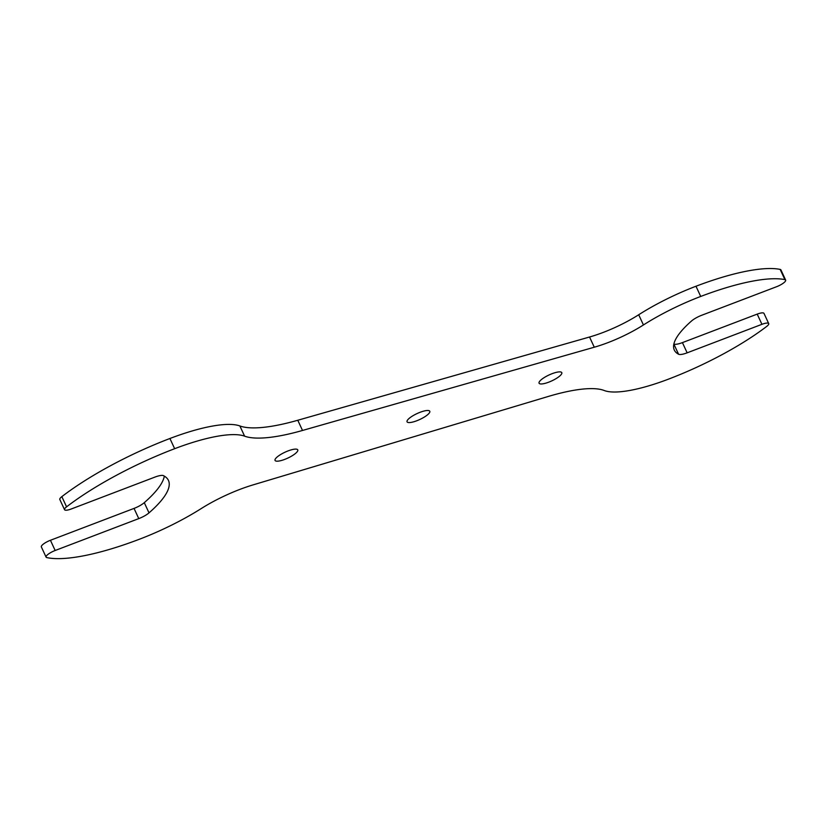<?xml version="1.0" encoding="UTF-8"?>
<svg xmlns="http://www.w3.org/2000/svg" width="827" height="827" viewBox="0 0 827 827"><rect width="100%" height="100%" fill="white"/><g stroke="black" fill="none" stroke-linecap="round" stroke-linejoin="round"><path stroke-width="1.24" d="M50.426 540.279L55.161 550.493A8.735 2.274 155.1 0 0 46.085 557.119L41.35 546.916A8.735 2.274 155.1 0 1 50.426 540.279L134.036 508.409A11.65 3.029 155.1 0 0 144.28 502.661A122.334 31.829 155.1 0 0 164.335 476.125M55.161 550.493L138.771 518.612A11.65 3.029 155.1 0 0 149.015 512.864A122.334 31.829 155.1 0 0 168.45 480.415A122.334 31.829 155.1 0 0 163.498 475.67A11.65 3.029 155.1 0 0 154.938 477.086L71.329 508.956A8.735 2.274 155.1 0 1 64.547 509.69L59.813 499.477A8.735 2.274 155.1 0 1 61.839 496.645L66.573 506.848A8.735 2.274 155.1 0 0 64.547 509.69M673.86 344.084L678.574 354.235A110.684 28.79 155.1 0 1 674.305 350.048A110.684 28.79 155.1 0 1 691.496 321.021A11.65 3.029 155.1 0 1 701.792 315.232L776.574 286.721A8.735 2.274 155.1 0 0 785.65 280.095L780.915 269.881A8.735 2.274 155.1 0 0 780.15 269.406A122.334 31.819 155.1 0 0 695.983 286.245A89.13 23.187 155.1 0 0 638.702 314.756A55.347 14.4 155.1 0 1 589.537 337.013L297.782 420.261A122.334 31.829 155.1 0 1 239.871 425.957A97.286 25.306 155.1 0 0 169.917 438.496A133.995 34.858 155.1 0 0 61.839 496.645M673.871 344.042A11.65 3.029 155.1 0 0 682.42 342.616L757.201 314.115L761.936 324.318A8.735 2.274 155.1 0 1 768.717 323.584L763.983 313.381A8.735 2.274 155.1 0 0 757.201 314.115M46.085 557.119A8.735 2.274 155.1 0 0 46.829 557.594A133.995 34.858 155.1 0 0 139.412 539.235A97.286 25.306 155.1 0 0 201.137 508.626A61.167 15.909 155.1 0 1 252.99 484.911L547.867 396.578A110.684 28.79 155.1 0 1 604.186 390.499A89.13 23.187 155.1 0 0 668.547 379.117A122.334 31.829 155.1 0 0 766.65 326.458A8.735 2.274 155.1 0 0 768.717 323.584M678.574 354.235A11.65 3.029 155.1 0 0 687.154 352.829L761.936 324.318M785.65 280.095A8.735 2.274 155.1 0 0 784.885 279.619A122.334 31.819 155.1 0 0 700.717 296.448A89.13 23.187 155.1 0 0 643.437 324.959A55.347 14.4 155.1 0 1 594.282 347.216L302.517 430.464A122.334 31.829 155.1 0 1 244.606 436.16A97.286 25.306 155.1 0 0 174.652 448.699A133.995 34.858 155.1 0 0 66.573 506.848M413.893 421.739A12.529 3.256 155.1 0 0 425.274 416.467A12.529 3.256 155.1 0 0 429.782 411.257A12.529 3.256 155.1 0 0 422.938 411.329A12.529 3.256 155.1 0 0 411.567 416.601A12.529 3.256 155.1 0 0 407.06 421.811A12.529 3.256 155.1 0 0 413.893 421.739M281.893 460.35A12.529 3.256 155.1 0 0 293.265 455.077A12.529 3.256 155.1 0 0 297.772 449.867A12.529 3.256 155.1 0 0 290.939 449.94A12.529 3.256 155.1 0 0 279.557 455.212A12.529 3.256 155.1 0 0 275.05 460.422A12.529 3.256 155.1 0 0 281.893 460.35M545.913 383.128A12.529 3.256 155.1 0 0 557.295 377.846A12.529 3.256 155.1 0 0 561.791 372.646A12.529 3.256 155.1 0 0 554.958 372.719A12.529 3.256 155.1 0 0 543.577 377.991A12.529 3.256 155.1 0 0 539.07 383.19A12.529 3.256 155.1 0 0 545.913 383.128M144.28 502.661L149.015 512.864M169.917 438.496L174.652 448.699M239.871 425.957L244.606 436.16M297.782 420.261L302.517 430.464M589.537 337.013L594.282 347.216M638.702 314.756L643.437 324.959M695.983 286.245L700.717 296.448M780.15 269.406L784.885 279.619M682.42 342.616L687.154 352.829M134.036 508.409L138.771 518.612"/></g></svg>
